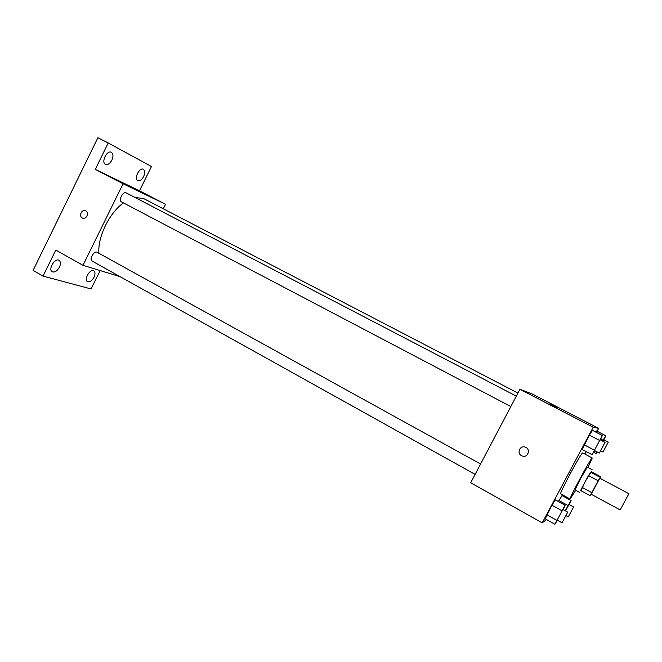 <?xml version="1.0" encoding="UTF-8"?>
<svg xmlns="http://www.w3.org/2000/svg" width="662" height="662" viewBox="0 0 662 662"><rect width="100%" height="100%" fill="white"/><g stroke="black" fill="none" stroke-linecap="round" stroke-linejoin="round"><path stroke-width="0.99" d="M620.186 509.914L628.9 493.728L599.813 478.187L591.207 494.224M600.732 476.806L598.125 480.753L588.46 475.581L591.216 471.725L600.732 476.806L600.004 478.287M598.125 480.753L590.206 495.73L591.365 494.332M588.46 475.581L582.138 487.414L591.77 492.619M582.138 487.414L580.624 490.525L590.206 495.73M591.257 471.749L585.134 481.605L581.029 490.749M579.796 492.495L575.055 489.921L580.317 479.015L587.326 467.107L592.093 469.648M590.454 472.147L600.086 477.294M575.741 490.294L570.131 499.04C568.418 499.653 591.787 456.201 592.225 457.972L588.013 467.471M570.131 499.04L560.706 493.885C558.728 494.349 582.022 451.045 582.726 452.949L592.225 457.972M600.393 439.932L602.346 435.497L592.424 430.35L589.312 435.108L582.204 449.506L592.076 454.711L594.65 450.607M596.545 430.945L595.8 432.096L596.545 430.945L605.78 435.737L602.536 441.049M597.116 431.243L598.663 428.347L593.21 427.247L542.203 522.881L546.498 519.562M562.601 495.912L563.006 495.143M584.91 454.107L586.234 451.633M563.188 509.624L565.083 505.238L555.335 499.876L551.918 505.222L545.223 518.842L554.913 524.263L557.404 520.224M569.328 504.643L571.116 500.571L562.038 495.598L558.372 501.548L558.918 500.53L568.054 505.553L565.265 510.774M598.663 428.347L532.025 393.873L519.927 389.289L470.69 482.772L542.203 522.881M519.927 389.289L593.21 427.247M521.557 455.688C516.451 453.197 520.018 444.988 525.272 447.148C531.056 448.985 527.97 458.195 522.301 456.019L521.557 455.688C516.451 453.197 520.018 444.988 525.272 447.148C531.056 448.985 527.97 458.195 522.301 456.019L521.557 455.688M557.843 408.04L549.874 403.944L557.702 407.933M549.865 403.944L557.694 407.941M98.952 253.314C97.347 237.493 109.222 212.982 123.455 202.895M135.023 197.475L143.621 198.559L517.941 393.062M121.601 201.918L121.51 201.877C118.2 200.421 123.058 190.954 126.136 192.849L516.327 396.133M92.415 261.209L92.134 261.085C88.882 259.562 94.112 250.344 97.115 252.296L480.571 464.012M163.282 208.778L165.517 204.277L123.082 183.763L82.982 265.313L120.103 276.666M82.982 265.313L55.798 250.07L43.063 276.104L33.1 270.377L97.877 137.737L108.212 142.942L95.287 169.373L123.082 183.763M82.27 217.972C78.472 216.135 81.774 208.894 85.547 210.789C89.593 212.378 86.399 219.991 82.493 218.079L82.27 217.972M43.063 276.104L91.083 288.963L100.152 270.568M165.517 204.277L139.475 190.813L151.449 166.526L108.212 142.942M139.475 190.813L95.287 169.373M129.57 186.37L123.198 183.109L129.57 186.37M123.14 183.076L130.124 186.626M82.502 218.079L82.278 217.972C78.472 216.135 81.774 208.894 85.555 210.789M111.886 160.146C109.9 163.68 107.757 165.086 105.465 164.375C100.847 162.397 107.021 149.728 111.348 152.31C113.293 153.766 113.475 156.373 111.886 160.146M143.621 176.555C141.751 179.882 139.798 181.239 137.754 180.627C133.658 178.889 139.492 166.99 143.315 169.29C145.028 170.597 145.127 173.022 143.621 176.555M59.448 267.15C57.189 271.039 54.789 272.587 52.248 271.776C47.78 269.616 54.929 257.592 59.05 260.315C60.739 261.598 60.863 263.881 59.448 267.15M94.021 277.188C91.919 280.829 89.751 282.31 87.5 281.631C83.528 279.745 90.156 268.375 93.814 270.799C95.311 271.958 95.378 274.093 94.021 277.188M571.116 500.571L568.054 505.553M565.381 510.841L569.047 504.494L573.598 506.993L568.269 516.881L573.598 506.993M562.038 495.598L558.918 500.53M597 451.848L596.23 453.594L597.232 451.972M603.934 439.849L605.78 435.737M602.71 441.14L603.661 439.7L608.295 442.117L602.958 452.063L608.295 442.117M600.773 439.063L602.983 440.213M593.632 452.229L596.23 453.594M565.083 505.238L554.913 524.263M557.172 520.051L562.857 509.45L567.748 512.148L562.046 522.765L567.748 512.148M555.335 499.876L551.918 505.222L561.732 510.642M551.918 505.222L546.812 514.788L556.61 520.241M546.812 514.788L545.223 518.842M602.346 435.497L592.076 454.711M599.309 453.065L594.344 450.45L600.07 439.767L605.051 442.357L599.309 453.065L605.051 442.357M592.424 430.35L589.312 435.108L599.309 440.313M589.312 435.108L584.157 444.773L594.128 450.011M584.157 444.773L582.204 449.506M620.178 509.939L591.183 494.233M121.51 201.877L510.841 406.551M92.134 261.085L475.101 474.381M566.084 515.673L568.269 516.881M600.691 450.872L602.958 452.063M557.123 520.067L562.005 522.781"/></g></svg>
